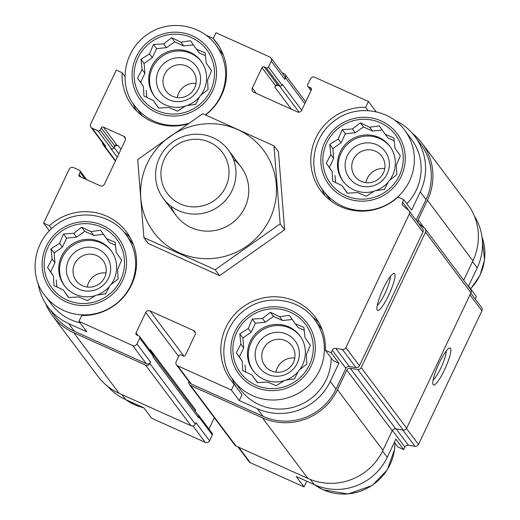 <?xml version="1.0" encoding="UTF-8"?>
<svg xmlns="http://www.w3.org/2000/svg" width="520" height="520" viewBox="0 0 520 520"><rect width="100%" height="100%" fill="white"/><g stroke="black" fill="none" stroke-linecap="round" stroke-linejoin="round"><path stroke-width="0.78" d="M343.466 181.747A29.191 28.515 143.1 0 1 350.129 141.98A29.191 28.515 143.1 0 1 390.169 146.731M389.714 180.2A29.191 28.515 -36.9 0 0 389.76 146.166A29.191 28.515 -36.9 0 0 378.859 137.442A29.191 28.515 -36.9 0 0 344.103 145.841A29.191 28.515 -36.9 0 0 343.044 181.194A29.191 28.515 -36.9 0 0 353.945 189.917A29.191 28.515 -36.9 0 0 374.121 191.217M375.674 190.71A29.191 28.515 -36.9 0 0 388.303 181.994M253.494 371.222A29.191 28.515 143.1 0 1 260.163 331.461A29.191 28.515 143.1 0 1 300.196 336.206M299.741 369.681A29.191 28.515 -36.9 0 0 299.786 335.647A29.191 28.515 -36.9 0 0 288.886 326.924A29.191 28.515 -36.9 0 0 254.131 335.316A29.191 28.515 -36.9 0 0 253.071 370.669A29.191 28.515 -36.9 0 0 263.971 379.392A29.191 28.515 -36.9 0 0 284.147 380.699M285.701 380.185A29.191 28.515 -36.9 0 0 298.331 371.469M64.746 286.117A29.191 28.515 143.1 0 1 71.416 246.35A29.191 28.515 143.1 0 1 111.449 251.102M110.994 284.577A29.191 28.515 -36.9 0 0 111.04 250.536A29.191 28.515 -36.9 0 0 100.139 241.813A29.191 28.515 -36.9 0 0 65.383 250.211A29.191 28.515 -36.9 0 0 64.324 285.565A29.191 28.515 -36.9 0 0 75.225 294.288A29.191 28.515 -36.9 0 0 95.401 295.588M96.954 295.081A29.191 28.515 -36.9 0 0 109.584 286.364M154.72 96.635A29.191 28.515 143.1 0 1 161.382 56.875A29.191 28.515 143.1 0 1 201.422 61.62M200.967 95.095A29.191 28.515 -36.9 0 0 201.013 61.061A29.191 28.515 -36.9 0 0 190.112 52.338A29.191 28.515 -36.9 0 0 155.357 60.73A29.191 28.515 -36.9 0 0 154.297 96.083A29.191 28.515 -36.9 0 0 165.198 104.806A29.191 28.515 -36.9 0 0 185.374 106.112M186.927 105.599A29.191 28.515 -36.9 0 0 199.556 96.883M331.026 200.967A50.687 49.504 143.1 0 1 330.343 200.077L323.55 191.016C307.873 172.536 310.394 136.74 336.583 119.23C357.416 104.474 389.422 109.031 404.657 130.208A50.687 49.504 143.1 0 1 402.812 191.588A50.687 49.504 143.1 0 1 342.472 206.161A50.687 49.504 143.1 0 1 323.55 191.016M404.657 130.208L411.444 139.263A50.687 49.504 143.1 0 1 406.822 203.769M325.143 195.812A52.715 51.48 143.1 0 1 321.731 188.422M416.175 220.285L426.004 199.589L420.257 191.925L411.606 210.145L403.774 199.7L397.963 197.08A52.715 51.48 143.1 0 1 320.886 190.84A52.715 51.48 143.1 0 1 317.044 135.623A52.715 51.48 143.1 0 1 365.671 107.309L368.44 101.478L376.181 111.806M420.257 191.925A55.146 53.859 -36.9 0 0 415.012 136.591A55.146 53.859 -36.9 0 0 394.478 120.14M136.396 110.702A52.715 51.48 143.1 0 1 132.984 103.311M205.732 35.029L213.285 38.434M142.279 115.856A50.687 49.504 143.1 0 1 141.596 114.966L134.803 105.911C119.119 87.431 121.648 51.636 147.836 34.125C168.669 19.363 200.675 23.92 215.911 45.104A50.687 49.504 143.1 0 1 205.387 114.862M215.911 45.104L222.697 54.158A50.687 49.504 143.1 0 1 223.366 55.068M474.357 216.028A55.146 53.859 -36.9 0 1 477.191 267.865L468.54 286.084L476.372 296.53L475.202 299.007M365.671 107.309L368.179 110.656M277.719 84.948L279.175 85.605A3.244 3.166 -36.9 0 0 274.885 87.21L275.574 85.755A1.625 1.586 -36.9 0 1 277.719 84.948L264.141 66.84L266.318 67.821A1.625 1.586 -36.9 0 0 268.463 67.015L271.232 61.184A3.244 3.166 -36.9 0 0 269.711 56.959L215.989 32.74L213.219 38.571L219.336 46.722M187.181 124.144A52.715 51.48 143.1 0 1 132.138 105.736A52.715 51.48 143.1 0 1 122.103 72.689L116.298 70.07L90.688 124.001A3.244 3.166 -36.9 0 0 92.209 128.226L98.013 130.845A1.625 1.586 -36.9 0 0 100.159 130.039L101.198 127.855A1.625 1.586 -36.9 0 1 103.344 127.056L123.669 136.22A3.244 3.166 -36.9 0 1 125.19 140.446L104.423 184.171A3.244 3.166 -36.9 0 1 100.139 185.776L79.814 176.612A1.625 1.586 -36.9 0 1 79.053 174.499L80.087 172.308A1.625 1.586 -36.9 0 0 79.326 170.196L73.522 167.577A3.244 3.166 -36.9 0 0 69.232 169.182L43.628 223.113L49.432 225.732L51.558 228.566M122.103 72.689L125.028 76.59M331.182 357.975A50.687 49.504 143.1 0 1 259.292 404.697A50.687 49.504 143.1 0 1 240.37 389.551L233.578 380.497C217.9 362.018 220.422 326.222 246.617 308.711C267.442 293.95 299.449 298.506 314.685 319.69A50.687 49.504 143.1 0 1 312.839 381.062A50.687 49.504 143.1 0 1 252.506 395.642A50.687 49.504 143.1 0 1 233.578 380.497M314.685 319.69L321.477 328.744A50.687 49.504 143.1 0 1 322.14 329.654M325.293 350.123L333.132 360.568L338.936 363.188L330.284 381.407A55.146 53.859 -36.9 0 1 257.394 408.707L239.239 400.524L242.008 394.693L234.175 384.241A52.715 51.48 143.1 0 1 230.912 380.322A52.715 51.48 143.1 0 1 242.203 307.508A52.715 51.48 143.1 0 1 315.263 317.077A52.715 51.48 143.1 0 1 325.293 350.123L331.103 352.742L338.936 363.188M235.898 386.536A52.715 51.48 143.1 0 1 231.758 377.897M312.702 317.213A52.715 51.48 143.1 0 1 318.838 322.556M123.955 232.108A52.715 51.48 143.1 0 1 130.091 237.452M38.019 282.796A55.146 53.859 -36.9 0 0 48.055 307.125A55.146 53.859 -36.9 0 0 68.647 323.596L86.794 331.78L78.956 321.334L132.678 345.553A3.244 3.166 -36.9 0 0 136.968 343.947L139.737 338.117A1.625 1.586 -36.9 0 0 138.977 336.005L136.799 335.023A1.625 1.586 -36.9 0 1 136.038 332.911L145.724 312.507A3.244 3.166 -36.9 0 1 150.013 310.901L193.57 330.538A3.244 3.166 -36.9 0 1 195.091 334.763L185.4 355.173A1.625 1.586 -36.9 0 1 183.255 355.973L181.077 354.991A1.625 1.586 -36.9 0 0 178.939 355.797L176.169 361.628A3.244 3.166 -36.9 0 0 177.684 365.846L231.406 390.072L234.175 384.241M80.022 322.751A50.687 49.504 143.1 0 1 70.544 319.592A50.687 49.504 143.1 0 1 51.623 304.447L44.831 295.392C29.153 276.906 31.674 241.118 57.87 223.607C78.695 208.845 110.702 213.401 125.938 234.578A50.687 49.504 143.1 0 1 124.091 295.958A50.687 49.504 143.1 0 1 63.759 310.531A50.687 49.504 143.1 0 1 44.831 295.392M125.938 234.578L132.73 243.639A50.687 49.504 143.1 0 1 133.393 244.543M239.239 400.524L231.406 390.072M394.381 442.26L397.897 446.953L403.702 449.572L395.87 439.127L387.218 457.34A55.146 53.859 -36.9 0 1 314.32 484.64L296.173 476.457L304.012 486.909L306.716 481.208M153.472 355.498L198.178 415.129A2.431 2.379 -36.9 0 1 198.412 417.567L198.757 416.839A1.625 1.586 -36.9 0 0 198.601 415.214L212.18 433.322A1.625 1.586 -36.9 0 1 212.336 434.954L209.567 440.785A3.244 3.166 -36.9 0 1 205.283 442.39L151.56 418.165L143.728 407.719L125.574 399.536L121.836 394.543M49.432 225.732A52.715 51.48 143.1 0 1 126.516 231.972A52.715 51.48 143.1 0 1 130.351 287.19A52.715 51.48 143.1 0 1 81.725 315.503L78.956 321.334M49.341 230.737L43.628 223.113M176.475 364.878L190.053 382.993A3.244 3.166 -36.9 0 0 191.269 383.962L263.133 416.371A55.146 53.859 -36.9 0 0 336.031 389.071L345.872 368.349L332.286 350.24L331.103 352.742M408.753 210.425L402.584 202.196L403.774 199.7M426.004 199.589A55.146 53.859 -36.9 0 0 420.758 144.255L415.012 136.591M368.44 101.478L314.717 77.259A3.244 3.166 -36.9 0 0 310.433 78.865L307.664 84.695A1.625 1.586 -36.9 0 0 308.425 86.808L310.603 87.789A1.625 1.586 -36.9 0 1 311.363 89.901L301.672 110.305A3.244 3.166 -36.9 0 1 297.382 111.91L253.825 92.274A3.244 3.166 -36.9 0 1 252.311 88.049L261.995 67.639A1.625 1.586 -36.9 0 1 264.141 66.84M48.055 307.125L53.8 314.782A55.146 53.859 -36.9 0 0 74.386 331.26L146.256 363.668A3.244 3.166 -36.9 0 0 150.547 362.063L136.968 343.947M213.219 38.571A52.715 51.48 143.1 0 1 216.489 42.491A52.715 51.48 143.1 0 1 205.634 114.972M345.872 368.349A3.244 3.166 -36.9 0 1 349.362 366.509L335.777 348.394A3.244 3.166 -36.9 0 0 332.286 350.24M335.777 348.394L342.387 349.459A3.244 3.166 -36.9 0 0 345.878 347.613L409.325 213.987A3.244 3.166 -36.9 0 0 408.512 210.203L403.397 205.985A3.244 3.166 -36.9 0 1 402.584 202.196M45.643 303.622A56.764 55.445 -36.9 0 0 52.501 315.757L97.942 376.37A56.764 55.445 -36.9 0 0 119.138 393.328L191.009 425.731A3.244 3.166 -36.9 0 0 195.292 424.125L195.988 422.669L209.567 440.785M149.948 350.324L150.306 349.57L195.748 410.176A3.244 3.166 -36.9 0 0 195.442 411.476M299.084 112.171L279.175 85.605L279.897 85.93A1.625 1.586 -36.9 0 0 282.042 85.13L282.386 84.403L301.724 110.195M117.253 157.151L110.87 148.629L111.599 148.96A1.625 1.586 -36.9 0 0 113.737 148.155L114.777 145.97L101.198 127.855M198.412 417.567L152.971 356.96L153.316 356.232A1.625 1.586 -36.9 0 0 153.16 354.601L139.581 336.492M349.362 366.509L355.966 367.575A3.244 3.166 -36.9 0 0 359.457 365.729L422.903 232.102A3.244 3.166 -36.9 0 0 422.598 228.846L409.019 210.73M388.57 295.432A20.274 3.835 114.3 0 0 393.465 273.507A20.274 3.835 114.3 0 0 382.46 290.375A20.274 3.835 114.3 0 0 377.104 309.784A20.274 3.835 114.3 0 0 388.57 295.432M270.92 57.934L284.505 76.043A3.244 3.166 -36.9 0 1 284.811 79.3L285.506 77.844A3.244 3.166 -36.9 0 0 283.985 73.619L282.022 72.735M90.994 127.257L104.578 145.373A3.244 3.166 -36.9 0 0 105.788 146.341L92.209 128.226M102.512 142.617A3.244 3.166 -36.9 0 0 104.338 145.685L105.788 146.341M120.984 149.298L118.372 145.821L116.922 145.165A1.625 1.586 -36.9 0 0 114.777 145.97M52.501 315.757A56.764 55.445 -36.9 0 0 73.697 332.716L145.567 365.125A3.244 3.166 -36.9 0 0 149.851 363.519L150.547 362.063M208.975 429.046L214.331 417.755M118.372 145.821A3.244 3.166 -36.9 0 0 114.088 147.427L118.853 153.784M150.306 349.57A3.244 3.166 -36.9 0 0 150.04 350.441M188.929 381.491A3.244 3.166 -36.9 0 0 190.573 385.418L262.444 417.826A56.764 55.445 -36.9 0 0 337.487 389.727L346.801 370.097A3.244 3.166 -36.9 0 1 350.291 368.257L357.721 369.454A3.244 3.166 -36.9 0 0 361.205 367.607L425.51 232.186A3.244 3.166 -36.9 0 0 424.697 228.397L418.951 223.659A3.244 3.166 -36.9 0 1 418.138 219.875L427.453 200.245A56.764 55.445 -36.9 0 0 422.058 143.28A56.764 55.445 -36.9 0 0 412.328 133.289M189.364 384.449L234.806 445.062A3.244 3.166 -36.9 0 0 236.015 446.03L307.886 478.433A56.764 55.445 -36.9 0 0 382.928 450.333L392.243 430.709L346.801 370.097M425.204 228.93L470.646 289.536A3.244 3.166 -36.9 0 1 470.951 292.793L406.647 428.214A3.244 3.166 -36.9 0 1 403.163 430.06L395.733 428.863A3.244 3.166 -36.9 0 0 392.243 430.709M463.684 280.254L472.894 260.858A56.764 55.445 -36.9 0 0 467.5 203.886L422.058 143.28M198.601 415.214A1.625 1.586 -36.9 0 0 197.997 414.726L197.821 414.648M237.978 446.914L249.08 461.715A3.244 3.166 -36.9 0 0 250.289 462.683L304.012 486.909M403.702 449.572L404.892 447.076L392.405 430.417M470.795 293.131L481.618 307.567A3.244 3.166 -36.9 0 1 481.929 310.824L418.476 444.45A3.244 3.166 -36.9 0 1 414.986 446.297L408.382 445.231A3.244 3.166 -36.9 0 0 404.892 447.076M444.457 369.974A20.274 3.835 114.3 0 0 449.351 348.049A20.274 3.835 114.3 0 0 438.353 364.916A20.274 3.835 114.3 0 0 432.998 384.325A20.274 3.835 114.3 0 0 444.457 369.974M107.673 386.353A55.146 53.859 -36.9 0 0 125.574 399.536M377.273 305.383A16.764 3.172 114.3 0 0 384.976 293.41A16.764 3.172 114.3 0 0 390.273 276.543M433.16 379.925A16.764 3.172 114.3 0 0 440.863 367.952A16.764 3.172 114.3 0 0 446.16 351.084M67.034 300.027A40.547 39.605 143.1 0 1 61.555 231.198A40.547 39.605 143.1 0 1 124.423 259.545A40.547 39.605 143.1 0 1 67.034 300.027M52.111 258.999L47.541 267.637L53.469 276.036L53.963 285.486L63.239 289.926L68.588 297.557L78.8 296.94L87.49 300.606L95.979 295.211L105.619 293.82L110.188 285.188L118.099 279.019L117.605 269.568L121.602 260.163L116.246 252.525L115.174 242.307L106.483 238.641L100.555 230.237L90.922 231.621L81.647 227.188L73.736 233.357L63.525 233.974L59.527 243.38L51.038 248.781L52.111 258.999L54.938 262.769L50.655 271.784L47.541 267.637M79.001 289.204A22.302 21.782 143.1 0 1 75.985 251.349A22.302 21.782 143.1 0 1 110.565 266.942A22.302 21.782 143.1 0 1 79.001 289.204M82.485 285.721A16.764 16.373 143.1 0 1 76.225 280.716A16.764 16.373 143.1 0 1 79.82 257.562A16.764 16.373 143.1 0 1 103.051 260.605A16.764 16.373 143.1 0 1 102.44 280.904A16.764 16.373 143.1 0 1 82.485 285.721M87.263 287.053A16.764 16.373 143.1 0 1 106.041 272.974M255.781 385.138A40.547 39.605 143.1 0 1 250.302 316.303A40.547 39.605 143.1 0 1 313.17 344.656A40.547 39.605 143.1 0 1 255.781 385.138M240.858 344.11L236.288 352.742L242.216 361.147L242.71 370.598L251.986 375.031L257.335 382.668L267.547 382.05L276.237 385.716L284.726 380.315L294.365 378.931L298.935 370.292L306.846 364.124L306.351 354.673L310.349 345.267L304.993 337.636L303.921 327.411L295.23 323.745L289.302 315.347L279.669 316.732L270.394 312.293L262.483 318.468L252.272 319.085L248.274 328.484L239.785 333.885L240.858 344.11L243.685 347.874L239.401 356.896L236.288 352.742M267.748 374.316A22.302 21.782 143.1 0 1 264.732 336.453A22.302 21.782 143.1 0 1 299.312 352.047A22.302 21.782 143.1 0 1 267.748 374.316M271.232 370.832A16.764 16.373 143.1 0 1 264.972 365.82A16.764 16.373 143.1 0 1 268.567 342.667A16.764 16.373 143.1 0 1 291.798 345.709A16.764 16.373 143.1 0 1 291.187 366.009A16.764 16.373 143.1 0 1 271.232 370.832M276.01 372.157A16.764 16.373 143.1 0 1 294.788 358.085M157.008 110.552A40.547 39.605 143.1 0 1 151.528 41.717A40.547 39.605 143.1 0 1 214.396 70.07A40.547 39.605 143.1 0 1 157.008 110.552M345.755 195.656A40.547 39.605 143.1 0 1 340.275 126.828A40.547 39.605 143.1 0 1 403.143 155.174A40.547 39.605 143.1 0 1 345.755 195.656M142.084 69.524L137.514 78.156L143.442 86.56L143.936 96.012L153.205 100.445L158.561 108.082L168.766 107.465L177.463 111.13L185.952 105.729L195.585 104.345L200.161 95.706L208.072 89.538L207.578 80.087L211.569 70.681L206.219 63.05L205.147 52.825L196.45 49.16L190.522 40.762L180.889 42.146L171.619 37.706L163.703 43.882L153.498 44.493L149.5 53.898L141.011 59.3L142.084 69.524L144.905 73.288L140.627 82.309L137.514 78.156M168.974 99.73A22.302 21.782 143.1 0 1 165.958 61.867A22.302 21.782 143.1 0 1 200.538 77.461A22.302 21.782 143.1 0 1 168.974 99.73M172.458 96.245A16.764 16.373 143.1 0 1 166.198 91.234A16.764 16.373 143.1 0 1 169.786 68.081A16.764 16.373 143.1 0 1 193.024 71.123A16.764 16.373 143.1 0 1 192.413 91.423A16.764 16.373 143.1 0 1 172.458 96.245M177.236 97.572A16.764 16.373 143.1 0 1 196.014 83.492M330.831 154.629L326.261 163.261L332.189 171.665L332.683 181.116L341.952 185.556L347.308 193.186L357.513 192.569L366.21 196.235L374.699 190.833L384.332 189.449L388.908 180.817L396.819 174.649L396.325 165.191L400.316 155.792L394.966 148.155L393.894 137.937L385.197 134.27L379.269 125.866L369.635 127.251L360.366 122.817L352.45 128.986L342.245 129.603L338.247 139.009L329.758 144.41L330.831 154.629L333.651 158.399L329.375 167.414L326.261 163.261M357.721 184.834A22.302 21.782 143.1 0 1 354.705 146.978A22.302 21.782 143.1 0 1 389.285 162.572A22.302 21.782 143.1 0 1 357.721 184.834M361.205 181.35A16.764 16.373 143.1 0 1 354.946 176.345A16.764 16.373 143.1 0 1 358.534 153.185A16.764 16.373 143.1 0 1 381.771 156.234A16.764 16.373 143.1 0 1 381.16 176.527A16.764 16.373 143.1 0 1 361.205 181.35M365.982 182.683A16.764 16.373 143.1 0 1 384.761 168.603M153.205 100.445L158.743 108.069M205.465 55.718L199.277 52.93L196.45 49.16M193.466 44.928L183.716 45.91L180.889 42.146M183.716 45.91L174.733 41.86L171.619 37.706M174.733 41.86L166.53 47.645L163.703 43.882M166.53 47.645L156.605 48.646L153.498 44.493M156.605 48.646L152.328 57.668L149.5 53.898M152.328 57.668L144.125 63.453L141.011 59.3M144.125 63.453L144.905 73.288M140.627 82.309L143.442 86.56M146.263 90.324L146.828 97.409M63.239 289.926L68.77 297.55M115.492 245.2L109.304 242.411L106.483 238.641M103.493 234.41L93.743 235.391L90.922 231.621M93.743 235.391L84.76 231.342L81.647 227.188M84.76 231.342L76.557 237.127L73.736 233.357M76.557 237.127L66.638 238.128L63.525 233.974M66.638 238.128L62.355 247.143L59.527 243.38M62.355 247.143L54.152 252.935L51.038 248.781M54.152 252.935L54.938 262.769M50.655 271.784L53.469 276.036M56.29 279.806L56.855 286.891M251.986 375.031L257.517 382.655M304.239 330.304L298.051 327.516L295.23 323.745M292.24 319.514L282.49 320.495L279.669 316.732M282.49 320.495L273.507 316.446L270.394 312.293M273.507 316.446L265.304 322.231L262.483 318.468M265.304 322.231L255.385 323.232L252.272 319.085M255.385 323.232L251.102 332.254L248.274 328.484M251.102 332.254L242.899 338.039L239.785 333.885M242.899 338.039L243.685 347.874M239.401 356.896L242.216 361.147M245.037 364.91L245.603 371.995M341.952 185.556L347.49 193.18M394.212 140.829L388.024 138.034L385.197 134.27M382.213 130.032L372.463 131.02L369.635 127.251M372.463 131.02L363.48 126.971L360.366 122.817M363.48 126.971L355.277 132.756L352.45 128.986M355.277 132.756L345.351 133.757L342.245 129.603M345.351 133.757L341.075 142.773L338.247 139.009M341.075 142.773L332.872 148.558L329.758 144.41M332.872 148.558L333.651 158.399M329.375 167.414L332.189 171.665M335.01 175.435L335.575 182.52M209.619 142.24A34.327 33.527 143.1 0 1 214.26 200.512A34.327 33.527 143.1 0 1 161.037 176.514A34.327 33.527 143.1 0 1 209.619 142.24M213.077 137.722A40.547 39.605 143.1 0 1 228.215 149.838A40.547 39.605 143.1 0 1 219.531 205.842A40.547 39.605 143.1 0 1 163.332 198.484A40.547 39.605 143.1 0 1 164.808 149.383A40.547 39.605 143.1 0 1 213.077 137.722M147.212 163.54A68.53 66.93 143.1 0 1 264.543 151.703A68.53 66.93 143.1 0 1 213.902 258.362A68.53 66.93 143.1 0 1 147.212 163.54M233.409 159.25A40.547 39.605 143.1 0 1 232.31 222.892A40.547 39.605 143.1 0 1 170.917 206.108M273.975 145.834L202.722 113.705L137.683 159.582L143.897 237.594L215.144 269.724L280.183 223.841L273.975 145.834L278.434 151.781L284.642 229.788L219.603 275.672L148.356 243.542L143.897 237.594M215.144 269.724L219.603 275.672M280.183 223.841L284.642 229.788M191.269 383.962L177.684 365.846M263.133 416.371L257.394 408.707M336.031 389.071L330.284 381.407M74.386 331.26L68.647 323.596M146.256 363.668L132.678 345.553M355.966 367.575L342.387 349.459M359.457 365.729L345.878 347.613M422.903 232.102L409.325 213.987M311.123 90.402L308.425 86.808M311.5 88.992L310.603 87.789M256.315 93.392L252.311 88.049M291.369 109.2L274.885 87.21M275.574 85.755L261.995 67.639M279.897 85.93L266.318 67.821M282.042 85.13L268.463 67.015M304.837 103.636L285.506 77.844M284.811 79.3L271.232 61.184M115.577 160.68L104.338 145.685M111.599 148.96L98.013 130.845M113.737 148.155L100.159 130.039M116.922 145.165L103.344 127.056M125.47 138.619L123.669 136.22M81.055 177.171L79.053 174.499M85.098 178.99L80.087 172.308M195.292 424.125L149.851 363.519M212.336 434.954L198.757 416.839M153.316 356.232L139.737 338.117M138.041 335.582L136.038 332.911M178.646 356.408L145.724 312.507M183.911 356.115L150.013 310.901M195.37 332.943L193.57 330.538M236.015 446.03L190.573 385.418M307.886 478.433L262.444 417.826M382.928 450.333L337.487 389.727M395.733 428.863L350.291 368.257M403.163 430.06L357.721 369.454M406.647 428.214L361.205 367.607M470.951 292.793L425.51 232.186M424.262 228.04L418.138 219.875M472.894 260.858L427.453 200.245M119.138 393.328L73.697 332.716M191.009 425.731L145.567 365.125M314.32 484.64L310.492 479.531M250.289 462.683L238.713 447.246M387.218 457.34L382.551 451.113M408.382 445.231L396.162 428.935M414.986 446.297L402.772 430.001M418.476 444.45L406.504 428.48M481.929 310.824L469.963 294.873M477.191 267.865L472.524 261.638M205.283 442.39L192.953 425.951M66.17 301.853A42.575 41.581 143.1 0 1 60.418 229.58A42.575 41.581 143.1 0 1 126.431 259.344A42.575 41.581 143.1 0 1 66.17 301.853M254.917 386.958A42.575 41.581 143.1 0 1 249.165 314.685A42.575 41.581 143.1 0 1 315.178 344.454A42.575 41.581 143.1 0 1 254.917 386.958M143.748 407.745A50.687 49.504 143.1 0 1 134.27 404.579A50.687 49.504 143.1 0 1 125.593 399.542M394.907 442.969A50.687 49.504 143.1 0 1 323.017 489.691A50.687 49.504 143.1 0 1 314.34 484.647M156.143 112.372A42.575 41.581 143.1 0 1 150.391 40.099A42.575 41.581 143.1 0 1 216.398 69.862A42.575 41.581 143.1 0 1 156.143 112.372M188.123 123.5A50.687 49.504 143.1 0 1 153.725 121.056A50.687 49.504 143.1 0 1 134.803 105.911M344.89 197.483A42.575 41.581 143.1 0 1 339.137 125.21A42.575 41.581 143.1 0 1 405.145 154.973A42.575 41.581 143.1 0 1 344.89 197.483M481.995 236.925A50.687 49.504 143.1 0 1 470.548 288.762M311.025 90.603L307.82 86.32M86.71 179.719L79.937 170.683M305.669 101.894L285.194 74.588M115.388 161.077L103.123 144.716M125.522 399.51L134.394 404.684L143.819 407.843M314.269 484.614L323.141 489.794L348.107 494L372.164 485.524L387.354 469.807L394.602 449.3L394.973 443.06M481.981 236.847L484.569 259.818L479.993 275.457L470.659 288.912M163.332 198.484L176.111 215.527M228.215 149.838L240.994 166.881"/></g></svg>
